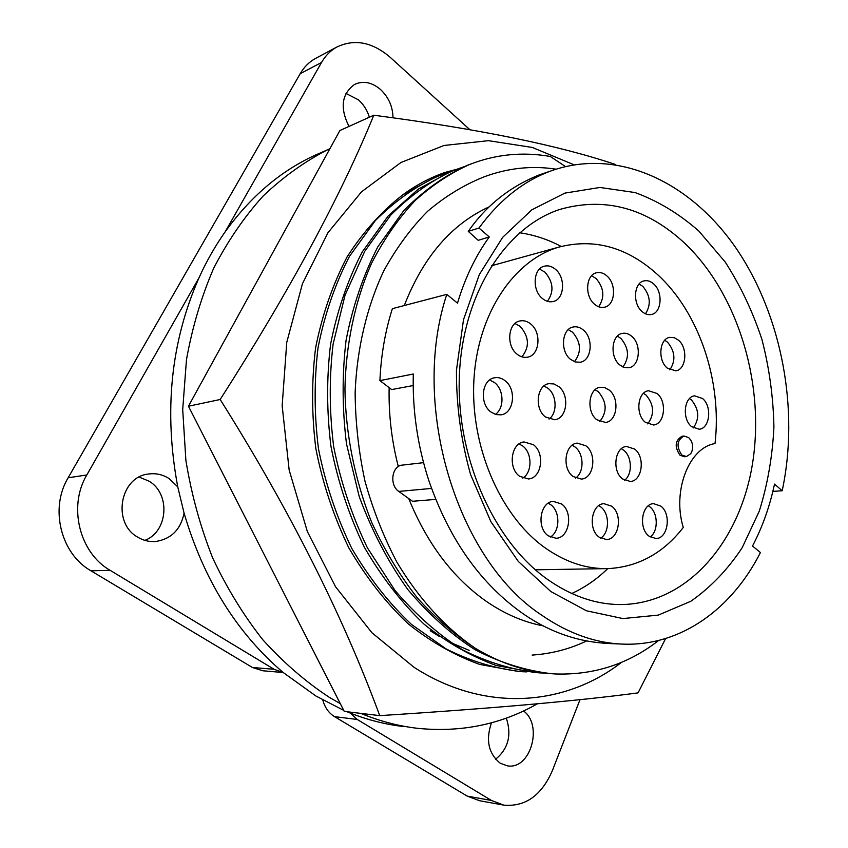 <?xml version="1.0" encoding="UTF-8"?>
<svg xmlns="http://www.w3.org/2000/svg" width="848" height="848" viewBox="0 0 848 848"><rect width="100%" height="100%" fill="white"/><g stroke="black" fill="none" stroke-linecap="round" stroke-linejoin="round"><path stroke-width="1.27" d="M430.233 630.753L439.296 636.413M450.882 642.657L469.198 650.395M621.626 662.277C565.181 706.14 484.876 713.062 414.078 667.334L371.922 632.735L335.575 586.784L307.358 531.569L289.157 470.046L282.161 405.747L286.751 342.422L302.439 283.709L327.975 232.702L361.545 191.796L400.966 162.487L444.002 145.474L488.448 140.673L532.343 147.457L574.011 164.788M615.722 164.565C558.429 145.273 477.795 128.822 373.798 115.222C340.811 196.1 289.603 290.853 220.183 399.503C289.454 509.637 342.634 615.012 379.734 715.627C492.01 708.472 578.124 700.883 638.067 692.88L665.627 638.523M379.734 715.627L344.267 711.419L188.447 406.224L339.878 130.528L373.798 115.222M456.054 169.494L444.977 172.441L456.192 169.441M401.91 195.453C415.478 185.405 429.841 177.73 444.977 172.441M220.183 399.503L188.447 406.224M369.368 117.215C367.279 110.293 363.654 104.516 358.471 99.863L345.952 93.397M349.016 126.405C339.741 107.929 341.606 93.927 354.623 84.397C363.198 80.528 371.816 82.214 380.487 89.464C388.628 97.191 392.794 106.625 392.995 117.787M144.913 540.377C168.095 531.505 170.681 493.96 149.216 481.261L139.167 477.085M137.493 537.028C111.968 522.845 119.939 477.085 148.082 474.085C155.629 472.94 162.668 474.456 169.197 478.643L177.751 486.858L184.08 513.135C180.709 529.597 171.222 539.052 155.608 541.501C149.195 541.978 143.153 540.483 137.493 537.028M523.523 710.963C543.377 725.135 530.424 770.249 507.327 765.818L500.278 763.242C488.49 753.649 485.554 740.166 491.469 722.772M537.367 703.808C501.232 724.383 461.513 732.577 418.212 728.39C398.984 726.238 379.84 721.235 360.792 713.38M340.292 703.628L329.459 697.438C305.651 681.781 283.433 662.553 262.806 639.752C243.397 615.097 226.66 587.759 212.572 557.73C200.266 526.534 191.372 494.077 185.882 460.358L182.702 409.605L186.475 359.626C192.316 327.169 201.411 296.641 213.76 268.074C227.773 240.991 244.224 216.971 263.124 196.015C283.126 177.02 304.549 161.629 327.392 149.852L329.883 148.707M184.08 513.135C203.721 579.778 236.762 632.905 283.179 672.496L315.891 695.996L343.726 710.359M346.991 711.737L350.33 713.094C368.159 720.09 386.063 724.595 404.03 726.598M543.335 625.898C523.725 622.188 504.677 613.984 486.211 601.285C452.896 577.848 427.053 543.6 408.704 498.539M772.867 491.384L782.195 490.748L774.521 484.102C769.772 506.426 762.437 527.064 752.515 546.027L760.433 552.536C732.174 608.366 681.824 645.678 624.573 644.173C596.271 643.484 568.499 633.71 541.247 614.864C457.019 559.563 409.828 405.598 446.811 294.362L392.37 308.661C385.183 331.282 381.028 355.27 379.915 380.614L391.691 389.571L413.188 385.543M550.829 591.544L518.266 561.397L490.886 521.69L470.598 474.615C461.005 440.451 456.298 405.683 456.447 370.3L463.496 319.76L479.332 274.572L502.684 237.313L531.866 209.806L564.938 193.1L599.928 187.461L634.982 192.538C657.836 200.87 679.142 213.728 698.879 231.101L725.178 261.99C740.421 285.649 752.664 311.46 761.928 339.423C769.327 368.138 773.323 397.299 773.917 426.915C772.507 456.288 767.631 484.356 759.289 511.111L742.191 547.691C727.796 569.527 710.656 587.388 690.791 601.285L658.249 615.118L622.888 618.563L586.424 610.772L550.829 591.544M685.269 243.758C647.109 208.078 605.355 196.609 560.009 209.371C506.288 226.787 463.167 292.634 459.436 374.085C455.577 455.471 492.836 540.208 546.706 578.824C571.064 596.102 595.996 604.688 621.499 604.55C688.184 603.596 740.58 540.918 752.706 462.425C764.907 383.752 738.152 294.489 685.269 243.758M379.915 380.614L413.305 374.01C412.361 410.103 417.502 445.507 428.717 480.244C449.26 539.826 481.092 584.59 524.212 614.514C550.617 632.587 579.152 642.265 609.807 643.558L620.217 643.992M561.175 246.439C547.829 239.369 533.975 234.811 519.591 232.765M683.276 527.477C663.369 553.087 638.491 566.793 608.641 568.584C586.371 569.294 564.704 562.023 543.632 546.79C499.567 514.524 469.983 445.179 473.947 379.31C477.816 313.378 513.846 260.336 558.62 247.171C594.194 237.97 627.17 247.107 657.55 274.572C699.367 312.742 722.22 381.611 715.023 443.589C689.138 447.479 672.029 490.886 683.276 527.477M596.801 419.728C586.095 411.778 588.491 388.575 600.077 387.303L604.762 387.61L609.203 390.091C619.867 398.221 617.302 421.392 605.536 422.452L596.801 419.728M599.706 421.562C607.369 411.916 606.924 401.984 598.37 391.776L595.105 389.741M517.089 354.178C506.033 345.92 507.878 323.162 519.707 321.01C523.555 320.152 527.233 321.159 530.742 324.021C541.766 332.49 539.699 355.248 527.657 357.146C524 357.867 520.471 356.881 517.089 354.178M521.87 356.828C529.788 347.044 529.226 336.879 520.174 326.353L514.969 323.512M542.328 298.443C531.887 290.249 533.169 268.678 544.172 266.24C548.094 265.223 551.868 266.261 555.504 269.346C565.913 277.741 564.439 299.28 553.235 301.506C549.493 302.376 545.858 301.358 542.328 298.443M547.363 301.305C554.221 291.786 553.405 282.055 544.904 272.102L539.487 269.07M490.907 411.99C479.162 403.659 481.717 379.554 494.426 377.795C498.168 377.106 501.719 378.081 505.079 380.71C516.782 389.253 513.994 413.379 501.03 414.852L495.847 414.555L490.907 411.99M495.317 414.396C504.549 408.46 504.062 389.624 494.532 382.575L489.656 379.968M545.434 416.972C534.208 408.831 536.71 385.151 548.847 383.667L553.892 383.932L558.673 386.518C569.845 394.861 567.153 418.52 554.804 419.76L545.434 416.972M549.027 419.082C557.549 413.146 556.913 395.062 547.967 388.278L543.971 385.967M570.503 359.34C559.924 351.252 561.768 328.876 573.078 327.021C576.629 326.279 580.032 327.264 583.276 329.978C593.801 338.246 591.787 360.591 580.286 362.234L575.294 361.979L570.503 359.34M574.425 361.693C581.707 352.111 581.081 342.274 572.548 332.183L568.255 329.649M594.49 304.188C584.495 296.164 585.788 274.932 596.345 272.802C599.971 271.922 603.458 272.939 606.818 275.854C616.782 284.059 615.309 305.248 604.582 307.188C601.115 307.951 597.745 306.955 594.49 304.188M598.646 306.753C604.953 297.447 604.094 288.023 596.08 278.483L591.586 275.748M519.623 476.29C507.698 468.096 510.984 442.963 524.022 441.956L533.371 444.691C545.253 453.108 541.745 478.23 528.484 478.961L519.623 476.29M522.781 478.124C532.406 472.463 532.332 452.896 522.686 445.974L519.082 443.928M548.232 535.798C536.169 527.753 540.123 501.709 553.352 501.412L561.556 503.966C573.555 512.213 569.4 538.236 555.97 538.257L548.232 535.798M550.288 537.06C560.168 531.643 560.422 511.45 550.744 504.708L548.264 503.214M573.047 476.491C561.705 468.488 564.81 443.949 577.181 443.112L585.904 445.783C597.193 453.977 593.907 478.484 581.336 479.088L573.047 476.491M575.58 478.06C584.399 472.325 584.071 453.648 575.071 447.023L572.156 445.232M619.74 364.926C609.606 357.029 611.408 335.013 622.262 333.412C625.559 332.766 628.707 333.73 631.718 336.296C641.809 344.373 639.837 366.336 628.834 367.756L624.192 367.46L619.74 364.926M622.92 366.983C629.619 357.591 628.94 348.062 620.874 338.394L617.355 336.158M645.402 422.346C635.173 414.577 637.473 391.84 648.519 390.748L657.041 393.472C667.217 401.401 664.779 424.085 653.575 424.996L645.402 422.346M647.692 423.894C654.688 414.428 654.158 404.825 646.091 395.083L643.494 393.345M642.074 311.566C632.46 303.711 633.774 282.776 643.939 280.911C647.3 280.137 650.533 281.133 653.649 283.9C663.21 291.913 661.747 312.795 651.444 314.491C648.211 315.159 645.095 314.184 642.074 311.566M645.466 313.802C651.285 304.697 650.395 295.549 642.805 286.38L639.106 283.974M667.259 368.096C657.56 360.368 659.309 338.776 669.687 337.366L674.192 337.642L678.506 340.196C688.141 348.083 686.265 369.622 675.75 370.852L667.259 368.096M669.803 369.855C675.909 360.665 675.167 351.443 667.567 342.21L664.737 340.271M622.602 478.961C611.768 471.149 614.715 447.14 626.502 446.451L634.643 449.058C645.413 457.04 642.318 481.007 630.361 481.494L622.602 478.961M624.552 480.265C632.661 474.467 632.131 456.595 623.693 450.235L621.404 448.719M599.154 537.155C587.664 529.311 591.395 503.882 603.956 503.691L611.641 506.171C623.057 514.206 619.167 539.593 606.426 539.551L599.154 537.155M600.681 538.173C609.765 532.618 609.744 513.347 600.691 506.881L598.783 505.641M649.112 536.212C638.205 528.558 641.671 503.786 653.575 503.67L660.793 506.086C671.637 513.909 668.044 538.628 655.97 538.544L649.112 536.212M650.193 536.964C658.483 531.304 658.186 512.976 649.738 506.775L648.338 505.8M691.597 426.661C681.813 419.071 684.018 396.769 694.576 395.846L702.526 398.496C712.256 406.245 709.935 428.484 699.24 429.236L691.597 426.661M693.325 427.911C699.717 418.626 699.102 409.33 691.491 400.023L689.498 398.592M691.756 451.687L690.749 453.68L686.414 456.574L681.866 455.047C676.163 446.589 676.863 440.25 683.976 436.031L688.64 437.579L690.579 439.889M686.414 456.574L684.548 456.754L680.011 455.228C674.308 446.779 675.008 440.451 682.121 436.232L683.976 436.031M495.603 759.257C508.281 748.805 511.853 735.078 506.32 718.076M503.15 805.017L479.565 800.724L467.248 796.124L334.494 716.624C328.717 713.03 324.816 707.497 322.791 700.003M283.211 672.528L262.785 670.768L252.428 667.493L90.969 570.81C60.78 553.808 49.534 508.429 68.147 477.774L300.181 73.723C303.976 67.172 308.937 62.169 315.053 58.692L316.495 57.918M334.494 716.624L357.252 719.475L491.48 800.48L467.248 796.124M580.021 699.621L552.302 770.8C541.501 795.488 525.368 806.936 503.903 805.155L491.48 800.48M469.792 129.606L390.133 57.251C372.177 41.944 354.316 38.595 336.55 47.191L315.053 58.692M300.181 73.723L321.54 62.455C325.378 55.788 330.381 50.71 336.55 47.191M321.54 62.455L225.186 231.79C215.233 245.899 206.488 261.269 198.962 277.89L86.825 474.965L68.147 477.774M90.969 570.81L110.145 570.333C79.436 552.907 67.935 506.362 86.825 474.965M110.145 570.333L274.116 669.295L252.428 667.493M283.179 672.496L274.116 669.295M357.252 719.475L350.33 713.094M322.897 151.824L314.343 155.566C280.063 171.455 250.34 196.874 225.186 231.79M198.962 277.89C170.755 341.945 163.685 411.609 177.751 486.858M565.457 166.537L550.267 156.456C522.432 151.622 495.539 154.304 469.58 164.512L466.824 165.54M518.276 671.457L479.597 664.408C454.348 655.218 430.508 641.65 408.058 623.704C385.861 602.716 366.092 577.403 348.772 547.776C333.593 516.209 322.611 483.137 315.838 448.539C311.619 414.619 311.534 381.112 315.573 348.009C322.102 315.064 332.607 284.695 347.086 256.912C363.506 231.525 382.119 210.802 402.906 194.743L435.194 177.264L439.889 175.483M532.12 655.08C551.465 653.787 569.58 649.091 586.466 641.014M535.077 672.602L496.165 665.479C470.757 656.182 446.737 642.424 424.117 624.223C401.729 602.928 381.78 577.234 364.29 547.161C348.941 515.118 337.833 481.537 330.964 446.408C326.671 411.969 326.533 377.964 330.561 344.373C337.101 310.951 347.638 280.158 362.191 252.015L388.13 216.017L418.297 189.125L450.744 171.497L455.493 169.706M551.836 673.747C525.474 670.62 499.928 662.627 475.177 649.78C451.465 634.664 429.003 614.588 407.814 589.551C388.034 561.758 371.827 530.731 359.181 496.472L346.493 443.843C342.168 408.916 342.02 374.424 346.058 340.366C352.62 306.488 363.209 275.314 377.826 246.832L403.881 210.442C423.65 190.599 444.617 175.631 466.76 165.561L471.541 163.759M556.055 169.165C531.834 165.455 507.888 168.01 484.229 176.808L483.402 177.126C463.57 185.118 444.946 196.535 427.509 211.385C410.983 228.101 396.461 247.828 383.932 270.586C367.004 306.266 356.902 348.422 355.132 392.529C355.397 422.505 358.693 452.069 365 481.229C373.067 510.104 383.709 537.102 396.917 562.213C418.87 598.815 445.02 627.52 475.378 648.317C501.613 664.037 528.219 672.581 555.175 673.959C593.854 675.273 628.347 664.101 658.663 640.452M398.306 466.548C391.606 440.568 388.554 414.269 389.147 387.631M404.284 305.534C423.247 256.891 451.634 223.946 489.455 206.721M463.549 166.886L453.447 170.501C431.325 180.55 410.4 195.453 390.674 215.201L364.693 251.379L345.019 295.242L333.094 344.182C329.119 377.911 329.31 412.086 333.688 446.684C340.673 481.961 351.899 515.658 367.375 547.787L395.126 590.6C416.294 615.224 438.713 634.929 462.383 649.716C487.123 662.267 512.648 669.984 538.946 672.856L543.695 673.036M447.712 172.748L437.812 176.289C415.806 186.274 394.998 201.029 375.367 220.565L349.503 256.308C335.013 284.228 324.519 314.746 318.021 347.85C314.036 381.091 314.184 414.746 318.488 448.836C325.367 483.583 336.465 516.771 351.782 548.412C369.24 578.103 389.126 603.416 411.439 624.372L446.016 648.858C470.587 661.239 495.942 668.86 522.103 671.711L526.661 671.881M475.378 648.317C455.249 635.216 435.957 618.457 417.492 598.073C399.927 575.644 384.685 550.469 371.774 522.559C354.517 479.374 345.592 433.116 344.945 389.19C345.772 345.083 354.814 301.294 371.636 263.113C384.133 238.945 398.687 218.031 415.297 200.382C432.607 184.906 450.701 172.95 469.58 164.512M483.402 177.126L487.335 175.663M435.681 499.398L412.531 501.285L398.783 491.427L431.515 488.427M398.783 491.427C389.921 485.692 391.225 468.191 400.691 465.298L423.534 462.658M446.811 294.362L457.507 303.16C465.054 277.847 475.643 255.789 489.275 236.963L478.208 240.313L468.276 231.377C486.116 205.629 509.701 186.836 539.01 174.995L550.935 170.936C523.428 181.027 499.44 200.064 478.961 228.027L468.276 231.377M544.798 173.024L539.01 174.995M489.275 236.963L478.961 228.027M782.195 490.748C799.463 410.029 782.11 316.516 736.891 249.397C691.65 182.733 618.362 146.842 550.935 170.936M571.711 593.494C584.919 587.463 596.928 579.173 607.719 568.616M605.504 568.637L535.385 569.803M558.62 247.171L491.458 265.774M155.608 541.501L154.283 541.586M327.392 149.852L314.343 155.566M437.897 176.257L435.278 177.232M453.521 170.469L450.829 171.466M617.757 604.507L621.499 604.55M690.749 453.68L691.947 451.178C693.494 446.133 692.466 441.67 688.862 437.78"/></g></svg>
